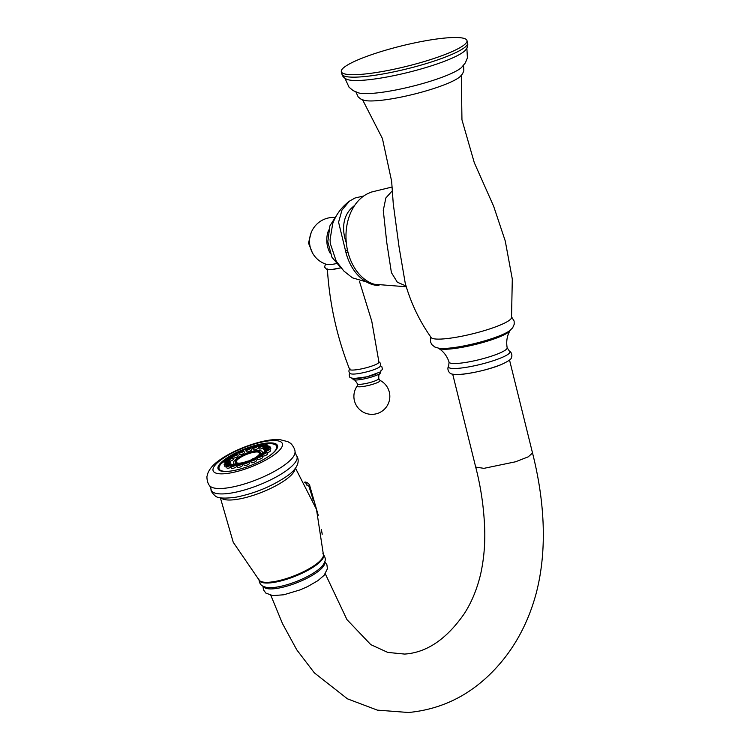 <?xml version="1.0" encoding="UTF-8"?>
<svg xmlns="http://www.w3.org/2000/svg" width="750" height="750" viewBox="0 0 750 750"><rect width="100%" height="100%" fill="white"/><g stroke="black" fill="none" stroke-linecap="round" stroke-linejoin="round"><path stroke-width="1.12" d="M406.106 286.031L397.341 282.216L391.406 272.616L386.756 242.475L383.278 210.384L385.866 197.944L392.466 190.641M406.341 286.772L374.034 284.231A47.259 34.378 -93.8 0 1 346.116 240.553A47.259 34.378 -93.8 0 1 367.959 193.547L371.203 192.112L392.175 186.994M362.606 99.853L382.425 138.525L391.641 181.284L393.263 203.812L399.009 246.666L405.216 283.087C410.738 302.747 419.391 320.916 431.175 337.575A41.484 6.75 -13.9 0 0 457.762 336.984A41.484 6.75 -13.9 0 0 499.641 325.294A41.484 6.75 -13.9 0 0 511.528 317.691L512.297 279.028L505.256 240.994L493.631 206.203L474.3 162.713L461.953 119.784L461.306 75.431M463.556 65.381L463.847 70.819L462.516 73.838L460.153 76.584A51.628 8.4 -13.9 0 1 446.916 83.747A51.628 8.4 166.1 0 1 364.163 100.341L360.797 99.019L358.209 96.956L355.931 92.016M466.875 48.159L467.409 57.891L465.347 62.878L461.522 67.509A55.219 8.981 -13.9 0 1 447.309 75.216A55.219 8.981 166.1 0 1 358.716 92.944L353.184 90.638L349.031 87.188L344.962 78.328M448.631 59.625A62.672 10.191 -13.9 0 0 465.619 49.987C467.522 47.569 468.178 45.244 467.587 43.013A64.725 10.528 -13.9 0 1 449.072 55.594A64.725 10.528 166.1 0 1 381.769 74.175A64.725 10.528 166.1 0 1 341.934 74.109C342.403 76.303 344.062 78.056 346.922 79.359A62.672 10.191 166.1 0 0 448.631 59.625M341.325 71.653A64.725 10.528 166.1 0 0 381.159 71.719A64.725 10.528 166.1 0 0 448.463 53.138A64.725 10.528 -13.9 0 0 466.978 40.556A64.725 10.528 -13.9 0 0 427.144 40.491A64.725 10.528 -13.9 0 0 359.841 59.072A64.725 10.528 166.1 0 0 341.325 71.653L341.934 74.109M500.887 364.706C487.453 369.825 474.047 373.041 460.669 374.353M225.909 458.653A31.903 8.803 -21.6 0 0 218.081 468.909A31.903 8.803 -21.6 0 0 238.341 469.509A31.903 8.803 -21.6 0 0 269.587 455.728A31.903 8.803 -21.6 0 0 277.416 445.472A31.903 8.803 -21.6 0 0 257.156 444.872A31.903 8.803 -21.6 0 0 225.909 458.653M267.647 445.172A2.681 0.741 158.4 0 1 267.891 445.341A2.681 0.741 158.4 0 1 266.156 446.822A2.681 0.741 158.4 0 1 263.184 447.497A2.681 0.741 158.4 0 1 262.913 447.3L263.428 449.034A2.841 0.787 -21.6 0 0 263.709 449.25A2.841 0.787 -21.6 0 0 265.125 449.137M269.794 449.466A2.841 0.787 -21.6 0 0 270.787 448.35A2.841 0.787 -21.6 0 0 270.787 448.341A2.841 0.787 -21.6 0 0 270.778 448.331M267.169 452.803A2.841 0.787 -21.6 0 0 270.375 451.022A2.841 0.787 -21.6 0 0 270.422 450.703L269.606 449.091A2.681 0.741 158.4 0 1 269.559 449.391A2.681 0.741 158.4 0 1 266.944 450.947A2.681 0.741 158.4 0 1 264.628 451.059L264.844 451.809M267.244 454.481A2.841 0.787 -21.6 0 0 267.647 453.769L266.831 452.147A2.681 0.741 158.4 0 1 266.456 452.822A2.681 0.741 158.4 0 1 263.747 454.134A2.681 0.741 158.4 0 1 261.853 454.116L262.369 455.85A2.841 0.787 -21.6 0 0 264.366 455.869A2.841 0.787 -21.6 0 0 267.244 454.481M261.778 458.297A2.841 0.787 -21.6 0 0 262.809 457.144L261.994 455.531A2.681 0.741 158.4 0 1 261.028 456.619A2.681 0.741 158.4 0 1 258.497 457.622A2.681 0.741 158.4 0 1 257.016 457.5L257.531 459.234A2.841 0.787 -21.6 0 0 259.088 459.366A2.841 0.787 -21.6 0 0 261.778 458.297M254.634 462.028A2.841 0.787 -21.6 0 0 256.491 460.444L255.675 458.831A2.681 0.741 158.4 0 1 253.931 460.322A2.681 0.741 158.4 0 1 250.697 460.8L251.203 462.534A2.841 0.787 -21.6 0 0 254.634 462.028M246.675 465.206A2.841 0.787 -21.6 0 0 249.45 463.256L248.634 461.644A2.681 0.741 158.4 0 1 246.019 463.481A2.681 0.741 158.4 0 1 243.656 463.612L244.162 465.347A2.841 0.787 -21.6 0 0 246.675 465.206M238.856 467.456A2.841 0.787 -21.6 0 0 241.509 466.397A2.841 0.787 -21.6 0 0 242.531 465.253L241.716 463.631A2.681 0.741 158.4 0 1 240.75 464.719A2.681 0.741 158.4 0 1 238.256 465.712A2.681 0.741 158.4 0 1 236.738 465.6L237.244 467.334A2.841 0.787 -21.6 0 0 238.856 467.456M232.134 468.506A2.841 0.787 -21.6 0 0 235.162 467.541A2.841 0.787 -21.6 0 0 236.578 466.181L235.762 464.569A2.681 0.741 158.4 0 1 234.431 465.853A2.681 0.741 158.4 0 1 231.572 466.762A2.681 0.741 158.4 0 1 230.784 466.528L231.291 468.263A2.841 0.787 -21.6 0 0 232.134 468.506M231.234 464.156A2.681 0.741 158.4 0 1 231.487 464.325A2.681 0.741 158.4 0 1 229.753 465.806A2.681 0.741 158.4 0 1 226.772 466.481A2.681 0.741 158.4 0 1 226.509 466.284L227.016 468.019A2.841 0.787 -21.6 0 0 227.297 468.234A2.841 0.787 -21.6 0 0 230.991 467.241M224.934 466.603A2.841 0.787 -21.6 0 0 224.944 466.631A2.841 0.787 -21.6 0 0 226.641 466.734M224.944 466.631A2.841 0.787 -21.6 0 0 224.953 466.659L224.428 464.897A2.681 0.741 158.4 0 1 224.428 464.897A2.681 0.741 158.4 0 1 224.428 464.831M229.603 463.303A2.841 0.787 -21.6 0 0 230.55 462.497A2.841 0.787 -21.6 0 0 230.597 462.178L229.781 460.566A2.681 0.741 158.4 0 1 229.734 460.866A2.681 0.741 158.4 0 1 227.119 462.422A2.681 0.741 158.4 0 1 224.803 462.534L225.122 463.622M230.109 461.222A2.841 0.787 -21.6 0 0 232.959 459.834A2.841 0.787 -21.6 0 0 233.362 459.122L232.547 457.509A2.681 0.741 158.4 0 1 232.172 458.175A2.681 0.741 158.4 0 1 229.453 459.497A2.681 0.741 158.4 0 1 227.569 459.478L227.794 460.219M232.912 457.828A2.841 0.787 -21.6 0 0 234.478 457.959A2.841 0.787 -21.6 0 0 237.169 456.891A2.841 0.787 -21.6 0 0 238.2 455.738L237.384 454.125A2.681 0.741 158.4 0 1 236.409 455.212A2.681 0.741 158.4 0 1 233.878 456.216A2.681 0.741 158.4 0 1 232.406 456.094L232.912 457.828M239.241 454.528A2.841 0.787 -21.6 0 0 242.662 454.022A2.841 0.787 -21.6 0 0 244.519 452.438L243.712 450.825A2.681 0.741 158.4 0 1 241.959 452.316A2.681 0.741 158.4 0 1 238.725 452.794L239.241 454.528M246.281 451.716A2.841 0.787 -21.6 0 0 248.794 451.575A2.841 0.787 -21.6 0 0 251.569 449.625L250.753 448.012A2.681 0.741 158.4 0 1 248.138 449.85A2.681 0.741 158.4 0 1 245.775 449.981L246.281 451.716M253.2 449.719A2.841 0.787 -21.6 0 0 254.812 449.841A2.841 0.787 -21.6 0 0 257.456 448.781A2.841 0.787 -21.6 0 0 258.478 447.638L257.672 446.025A2.681 0.741 158.4 0 1 256.706 447.103A2.681 0.741 158.4 0 1 254.203 448.106A2.681 0.741 158.4 0 1 252.684 447.994L253.2 449.719M258.647 447.056C258.45 446.081 259.716 445.266 262.434 444.609L263.625 445.097A2.681 0.741 158.4 0 1 262.294 446.381A2.681 0.741 158.4 0 1 259.434 447.291A2.681 0.741 158.4 0 1 258.647 447.056L259.153 448.791A2.841 0.787 -21.6 0 0 259.988 449.034A2.841 0.787 -21.6 0 0 263.128 448.012M234.534 464.091A15.469 4.266 158.4 0 1 239.578 456.759A15.469 4.266 158.4 0 1 257.738 450.609A15.469 4.266 158.4 0 1 262.106 453.197A15.469 4.266 158.4 0 1 262.059 453.291M261.881 453.6A15.469 4.266 158.4 0 1 260.616 455.072M257.081 457.706A15.469 4.266 158.4 0 1 255.525 458.616M250.744 460.941A15.469 4.266 158.4 0 1 248.691 461.766M243.619 463.397A15.469 4.266 158.4 0 1 241.819 463.828M237.281 464.438A15.469 4.266 158.4 0 1 235.603 464.353M266.147 445.359L264.178 446.25L266.147 445.359M268.331 446.822L266.259 447.647L268.331 446.822M267.938 449.306L265.894 450L267.938 449.306M265.031 452.522L263.119 453.056L265.031 452.522M259.95 456.075L258.281 456.441L259.95 456.075M253.303 459.534L254.034 458.925L251.962 459.741L253.303 459.534M245.897 462.497L246.984 461.737L244.922 462.553L245.897 462.497M238.631 464.587L240.075 463.725L238.631 464.587M232.378 465.562L234.113 464.653L232.378 465.562M227.888 465.309L229.847 464.409L227.888 465.309M225.703 463.847L227.766 463.022L225.703 463.847M226.088 461.363L228.131 460.659L226.088 461.363M228.994 458.147L230.906 457.594L228.994 458.147M234.084 454.594L235.744 454.219L234.084 454.594M240.722 451.134L239.991 451.734L241.331 451.537L242.062 450.919L240.722 451.134M248.128 448.172L247.041 448.922L248.016 448.866L249.103 448.106L248.128 448.172M255.394 446.081L253.95 446.934L255.394 446.081M261.656 445.106L259.903 445.997L261.656 445.106M261.347 454.303A13.772 3.797 -21.6 0 0 260.766 453.384M235.641 463.312A13.772 3.797 -21.6 0 0 235.847 464.381M261.103 454.575A13.509 3.731 -21.6 0 0 261.038 454.059L260.438 452.531A13.509 3.731 158.4 0 0 256.481 451.472A13.509 3.731 -21.6 0 0 242.203 455.981A13.509 3.731 -21.6 0 0 235.303 462.459L235.903 463.988A13.509 3.731 -21.6 0 0 236.203 464.409M235.303 462.459A13.509 3.731 -21.6 0 0 238.95 463.538M260.438 452.531A13.509 3.731 158.4 0 1 258.666 455.672M257.072 456.909A13.509 3.731 158.4 0 1 254.775 458.344M250.697 460.359A13.509 3.731 158.4 0 1 248.325 461.316M243.919 462.703A13.509 3.731 158.4 0 1 241.322 463.266M254.137 458.391A12.628 3.488 -21.6 0 0 259.613 452.859A12.628 3.488 -21.6 0 0 255.919 451.866A12.628 3.488 -21.6 0 0 242.578 456.075A12.628 3.488 -21.6 0 0 236.128 462.131A12.628 3.488 -21.6 0 0 239.812 463.125A12.628 3.488 -21.6 0 0 244.369 462.319M247.969 461.184A12.628 3.488 -21.6 0 0 250.866 460.022M259.631 452.925A12.628 3.488 -21.6 0 0 255.975 452.006A12.628 3.488 -21.6 0 0 242.738 456.159A12.628 3.488 -21.6 0 0 236.156 462.206M306.159 485.091L306.816 484.809L308.831 486.15A256.866 170.438 -113.7 0 1 313.294 500.456M318.244 515.269L309.703 485.616C310.359 484.988 306.441 481.5 304.969 482.147L304.566 482.203M346.303 242.841A41.644 30.431 -129.2 0 1 351.019 208.631A41.738 41.738 0 0 1 354.656 205.416M378.928 285.591A47.259 34.378 -93.8 0 1 346.031 252.844L338.578 222.234L341.972 210.056L349.434 201.159L355.003 198.009L363.778 195.975M349.434 201.159C341.663 207.009 336.094 214.491 332.719 223.613L330.094 239.475A31.95 23.241 86.2 0 0 330.375 243.759L336.216 261.159L343.875 271.05L352.444 277.838L378.984 285.6M359.513 281.522L371.775 321.225L378.947 362.156A15.103 2.456 166.1 0 1 374.616 365.034A15.103 2.456 -13.9 0 1 359.053 369.347A15.103 2.456 -13.9 0 1 349.631 369.413C336.947 337.087 329.531 303.6 327.366 268.959A12.581 2.044 -13.9 0 0 340.622 267.853L331.809 269.513L326.681 269.334L324.525 267.122L325.547 264.028M336.178 263.644A12.375 2.016 166.1 0 1 326.953 264.478A23.991 23.991 0 0 1 334.266 217.425M349.931 368.653C348.366 370.772 348.637 372.478 350.766 373.753A15.337 2.494 -13.9 0 0 361.191 373.116A15.337 2.494 -13.9 0 0 375.75 368.962A15.337 2.494 166.1 0 0 379.969 366.525C381.094 364.134 380.55 362.503 378.328 361.622M380.859 370.791L380.419 373.097A14.278 2.325 166.1 0 1 380.138 373.359A14.278 2.325 166.1 0 1 376.575 375.262A14.278 2.325 -13.9 0 1 353.803 379.875A14.278 2.325 -13.9 0 1 353.428 379.772L351.956 377.944A14.897 2.419 -13.9 0 0 360.928 378.066A14.897 2.419 -13.9 0 0 376.631 373.753M380.138 373.359C379.397 374.991 378.666 373.012 378.769 378.534A10.997 1.791 166.1 0 1 378.778 378.581A10.997 1.791 166.1 0 1 375.628 380.672A10.997 1.791 -13.9 0 1 364.322 383.803A10.997 1.791 -13.9 0 1 357.441 383.869L357.281 385.866A11.841 1.922 -13.9 0 0 363.45 386.438A11.841 1.922 -13.9 0 0 376.753 382.875A11.841 1.922 166.1 0 0 379.847 380.278L378.778 378.581M353.803 379.875C353.944 378.947 355.153 380.259 357.431 383.822A10.997 1.791 -13.9 0 0 357.441 383.869M511.631 316.997L514.125 321.056L514.228 324.234L512.653 327.834L509.681 330.712A39.178 6.375 166.1 0 1 500.541 335.419A39.178 6.375 166.1 0 1 438.881 348.234L434.906 347.072L431.841 344.625L430.434 341.766L430.753 337.003M510.225 330.262L509.963 330.637A37.2 6.047 166.1 0 1 499.519 336.863A37.2 6.047 166.1 0 1 463.472 347.072A37.2 6.047 166.1 0 1 438.591 348.3L440.869 349.941C444.703 353.053 447.431 357.122 449.062 362.156L448.65 366.094A31.697 5.156 166.1 0 0 465.647 367.416A31.697 5.156 166.1 0 0 500.906 357.938A31.697 5.156 166.1 0 0 509.363 351.066C511.125 352.078 511.969 353.812 511.875 356.25C510.469 358.022 514.209 358.547 501.15 364.622C487.228 370.547 460.406 375.9 453.694 374.297C448.322 374.316 446.822 368.456 448.65 366.094M509.963 330.637L508.716 333.15C506.775 337.688 506.259 342.562 507.169 347.775A29.934 4.866 166.1 0 1 498.591 353.55A29.934 4.866 166.1 0 1 467.587 362.119A29.934 4.866 166.1 0 1 449.062 362.156M509.531 360.047L532.528 453L528.244 456.834L515.513 461.794L483.928 468.347L475.697 467.081L452.691 374.109M263.438 586.388A32.878 9.075 -21.6 0 0 284.503 586.809A32.878 9.075 -21.6 0 0 316.462 572.663A32.878 9.075 158.4 0 0 324.591 562.238M322.866 553.706C325.988 558.103 326.128 560.363 323.006 565.069A33.075 9.122 158.4 0 1 316.078 571.341A33.075 9.122 -21.6 0 1 266.531 587.381C261.019 586.069 259.594 584.325 258.863 578.991M258.966 580.003A34.697 9.572 -21.6 0 0 280.688 580.988A34.697 9.572 -21.6 0 0 315.066 565.894A34.697 9.572 158.4 0 0 323.484 554.513M295.463 468.103L316.491 509.391L323.475 555.112A34.669 9.562 158.4 0 1 314.775 565.191A34.669 9.562 -21.6 0 1 282.544 579.712A34.669 9.562 -21.6 0 1 259.378 580.434L233.231 542.278L220.369 497.766M295.012 468.684A40.013 11.044 158.4 0 1 284.972 480.244A40.013 11.044 -21.6 0 1 247.884 496.978A40.013 11.044 -21.6 0 1 221.091 497.888M296.334 455.4A46.031 12.703 158.4 0 1 285.609 471.178A46.031 12.703 -21.6 0 1 238.734 491.512A46.031 12.703 -21.6 0 1 211.05 489.084C210.647 490.65 211.988 492.872 215.062 495.769C217.247 498.272 224.203 498.75 235.931 497.194C254.184 493.547 270.778 486.806 285.731 476.962C302.137 466.275 298.266 457.425 296.334 455.4L295.022 452.081A46.031 12.703 158.4 0 1 283.481 465.778A46.031 12.703 -21.6 0 1 240.216 485.184A46.031 12.703 -21.6 0 1 209.738 485.775L211.05 489.084M222.291 458.897A37.191 10.256 158.4 0 1 271.462 440.616A37.191 10.256 158.4 0 1 273.206 455.484A37.191 10.256 -21.6 0 1 224.025 473.766A37.191 10.256 -21.6 0 1 222.291 458.897M256.903 445.547L267.778 443.644C271.791 442.341 279.337 446.381 277.425 446.456A31.547 8.7 158.4 0 1 277.556 446.897M232.116 470.841A30.947 8.541 158.4 0 1 228.141 471.3A30.947 8.541 158.4 0 1 232.622 455.25M235.35 453.797A30.947 8.541 158.4 0 1 238.847 452.091M242.812 450.347A30.947 8.541 158.4 0 1 246.066 449.053M250.181 447.581A30.947 8.541 158.4 0 1 253.809 446.428M256.978 445.556A30.947 8.541 158.4 0 1 267.6 443.709A30.947 8.541 158.4 0 1 268.491 456.478M263.484 446.747A2.072 0.572 158.4 0 1 264.337 445.613A2.072 0.572 158.4 0 1 266.944 444.938A2.072 0.572 158.4 0 1 266.1 446.072A2.072 0.572 158.4 0 1 263.484 446.747M265.312 449.784L264.994 448.697C263.203 448.275 269.719 445.05 269.972 446.728A2.681 0.741 158.4 0 1 269.972 446.728A2.681 0.741 158.4 0 1 269.981 446.737A2.681 0.741 158.4 0 1 267.797 448.397A2.681 0.741 158.4 0 1 265.003 448.725A2.681 0.741 158.4 0 1 264.994 448.697A2.681 0.741 158.4 0 1 264.984 448.631M265.369 448.003A2.072 0.572 158.4 0 1 267.056 446.709A2.072 0.572 158.4 0 1 269.222 446.466A2.072 0.572 158.4 0 1 267.534 447.75A2.072 0.572 158.4 0 1 265.369 448.003M265.041 450.141A2.072 0.572 158.4 0 1 267.366 448.847A2.072 0.572 158.4 0 1 268.819 449.053A2.072 0.572 158.4 0 1 266.494 450.347A2.072 0.572 158.4 0 1 265.041 450.141M262.528 452.916A2.072 0.572 158.4 0 1 265.209 451.762A2.072 0.572 158.4 0 1 265.781 452.4A2.072 0.572 158.4 0 1 263.1 453.553A2.072 0.572 158.4 0 1 262.528 452.916M258.15 455.972A2.072 0.572 158.4 0 1 260.869 455.109A2.072 0.572 158.4 0 1 260.484 456.103A2.072 0.572 158.4 0 1 257.775 456.966A2.072 0.572 158.4 0 1 258.15 455.972M252.431 458.953A2.072 0.572 158.4 0 1 254.85 458.484A2.072 0.572 158.4 0 1 253.566 459.713A2.072 0.572 158.4 0 1 251.147 460.181A2.072 0.572 158.4 0 1 252.431 458.953M246.056 461.503A2.072 0.572 158.4 0 1 247.894 461.484A2.072 0.572 158.4 0 1 245.85 462.797A2.072 0.572 158.4 0 1 244.022 462.816A2.072 0.572 158.4 0 1 246.056 461.503M239.794 463.303A2.072 0.572 158.4 0 1 240.825 463.734A2.072 0.572 158.4 0 1 238.284 464.981A2.072 0.572 158.4 0 1 237.253 464.55A2.072 0.572 158.4 0 1 239.794 463.303M234.403 464.147A2.072 0.572 158.4 0 1 234.506 464.972A2.072 0.572 158.4 0 1 231.759 465.994A2.072 0.572 158.4 0 1 231.666 465.169A2.072 0.572 158.4 0 1 234.403 464.147M230.541 463.922A2.072 0.572 158.4 0 1 229.697 465.056A2.072 0.572 158.4 0 1 227.081 465.731A2.072 0.572 158.4 0 1 227.934 464.597A2.072 0.572 158.4 0 1 230.541 463.922M229.416 462.938A2.681 0.741 158.4 0 1 227.231 464.606A2.681 0.741 158.4 0 1 224.447 464.925C222.647 464.484 229.153 461.25 229.416 462.928A2.681 0.741 158.4 0 1 229.416 462.928A2.681 0.741 158.4 0 1 229.416 462.938L229.894 463.894M228.656 462.666A2.072 0.572 158.4 0 1 226.969 463.959A2.072 0.572 158.4 0 1 224.812 464.203A2.072 0.572 158.4 0 1 226.5 462.919A2.072 0.572 158.4 0 1 228.656 462.666M228.994 460.528A2.072 0.572 158.4 0 1 226.669 461.822A2.072 0.572 158.4 0 1 225.206 461.616A2.072 0.572 158.4 0 1 227.541 460.322A2.072 0.572 158.4 0 1 228.994 460.528M231.497 457.762A2.072 0.572 158.4 0 1 228.816 458.906A2.072 0.572 158.4 0 1 228.244 458.269A2.072 0.572 158.4 0 1 230.925 457.116A2.072 0.572 158.4 0 1 231.497 457.762M235.875 454.697A2.072 0.572 158.4 0 1 233.156 455.559A2.072 0.572 158.4 0 1 233.541 454.566A2.072 0.572 158.4 0 1 236.259 453.703A2.072 0.572 158.4 0 1 235.875 454.697M241.594 451.716A2.072 0.572 158.4 0 1 239.175 452.184A2.072 0.572 158.4 0 1 240.459 450.956A2.072 0.572 158.4 0 1 242.887 450.487A2.072 0.572 158.4 0 1 241.594 451.716M247.969 449.166A2.072 0.572 158.4 0 1 246.141 449.184A2.072 0.572 158.4 0 1 248.175 447.872A2.072 0.572 158.4 0 1 250.013 447.853A2.072 0.572 158.4 0 1 247.969 449.166M254.231 447.366A2.072 0.572 158.4 0 1 253.2 446.934A2.072 0.572 158.4 0 1 255.75 445.697A2.072 0.572 158.4 0 1 256.772 446.119A2.072 0.572 158.4 0 1 254.231 447.366M259.622 446.522A2.072 0.572 158.4 0 1 259.528 445.697A2.072 0.572 158.4 0 1 262.266 444.675A2.072 0.572 158.4 0 1 262.359 445.5A2.072 0.572 158.4 0 1 259.622 446.522M304.697 482.438A3.038 2.034 66.8 0 1 306.816 484.809M308.897 485.662L308.831 486.15M321.45 529.706L321.984 533.1M346.031 252.844L347.934 252.066M347.438 249.956L345.244 250.866M330.262 253.341A20.662 15.037 -93.8 0 1 328.697 229.997M466.978 40.556L467.587 43.013M507.169 347.775L509.363 351.066M475.697 467.081C481.059 487.734 484.069 508.875 484.744 530.522C485.1 545.709 483.703 560.372 480.553 574.491C476.916 589.5 471.469 602.606 464.194 613.809C446.494 639.216 426.637 652.641 404.625 654.075L387.778 652.416L370.791 644.634L346.941 619.594L325.294 573.825M532.528 453C543.534 496.65 548.297 546.516 536.278 593.016C529.631 617.794 519.056 639.459 504.572 658.022C478.753 690.666 446.737 708.825 408.534 712.5L377.362 710.128L347.438 698.831L314.344 672.853L296.756 649.819L282.488 623.606L270.834 595.341M324.769 561.731L326.925 564.788L327.403 568.8L324.113 575.316L317.916 580.65L307.566 586.622L300.3 589.819L283.809 594.778L272.747 595.613L265.847 593.091L263.466 589.828L262.959 586.144M295.022 452.081C295.397 448.678 290.934 443.053 290.175 443.1L287.887 441.666L279.891 439.641C264.741 438.337 236.194 448.387 220.256 459.581C213.872 463.894 209.728 468.469 207.834 473.287L207.141 475.903C206.55 476.381 207.141 483.534 209.738 485.775M253.912 446.372L250.134 447.562M246.103 449.006L242.756 450.338M238.866 452.053L235.228 453.825M232.669 455.184L220.772 463.922L218.756 467.166L218.747 469.641M268.378 446.297L267.309 444.9C264.45 445.247 262.978 446.053 262.913 447.3M269.972 446.728L270.787 448.341M264.628 451.059L264.722 450.384C267.075 448.631 268.706 448.2 269.606 449.091M261.853 454.116L262.35 452.991C264.844 451.566 266.334 451.284 266.831 452.147M257.016 457.5L258.056 455.991C260.634 454.875 261.947 454.716 261.994 455.531M250.697 460.8C250.181 460.5 250.744 459.881 252.394 458.944C254.597 458.166 255.684 458.128 255.675 458.831M243.656 463.612C243.187 463.097 243.994 462.384 246.075 461.475C247.978 461.006 248.831 461.062 248.634 461.644M236.738 465.6C236.259 464.962 237.3 464.175 239.878 463.256L241.716 463.631M230.784 466.528C230.588 465.553 231.853 464.738 234.581 464.081L235.762 464.569M226.509 466.284C226.575 465.038 228.038 464.231 230.906 463.884L231.844 465.019M229.781 460.566C228.872 459.675 227.25 460.106 224.897 461.85L224.803 462.534M232.547 457.509C232.05 456.647 230.559 456.919 228.066 458.344L227.569 459.478M237.384 454.125C237.338 453.309 236.025 453.469 233.447 454.584L232.406 456.094M243.712 450.825C243.722 450.122 242.625 450.159 240.422 450.947C238.772 451.875 238.209 452.494 238.725 452.794M250.753 448.012C250.95 447.431 250.097 447.375 248.194 447.844C246.112 448.753 245.306 449.466 245.775 449.981M257.672 446.025L255.825 445.641C253.256 446.559 252.206 447.347 252.684 447.994M263.625 445.097L263.972 445.791M322.069 532.866L322.162 534.338M341.409 268.416L331.95 257.222L327.816 241.781L329.859 225.928L337.734 213.572M380.438 365.709L381.853 366.741L382.462 369.188L380.231 371.981L367.059 376.781L352.969 378.684L349.8 377.269L349.191 374.812L349.978 373.247M357.281 385.866A17.981 17.981 0 0 0 378.703 413.006A17.981 17.981 0 0 0 379.847 380.278M312.441 252.872L308.494 243.075L311.1 232.838"/></g></svg>
